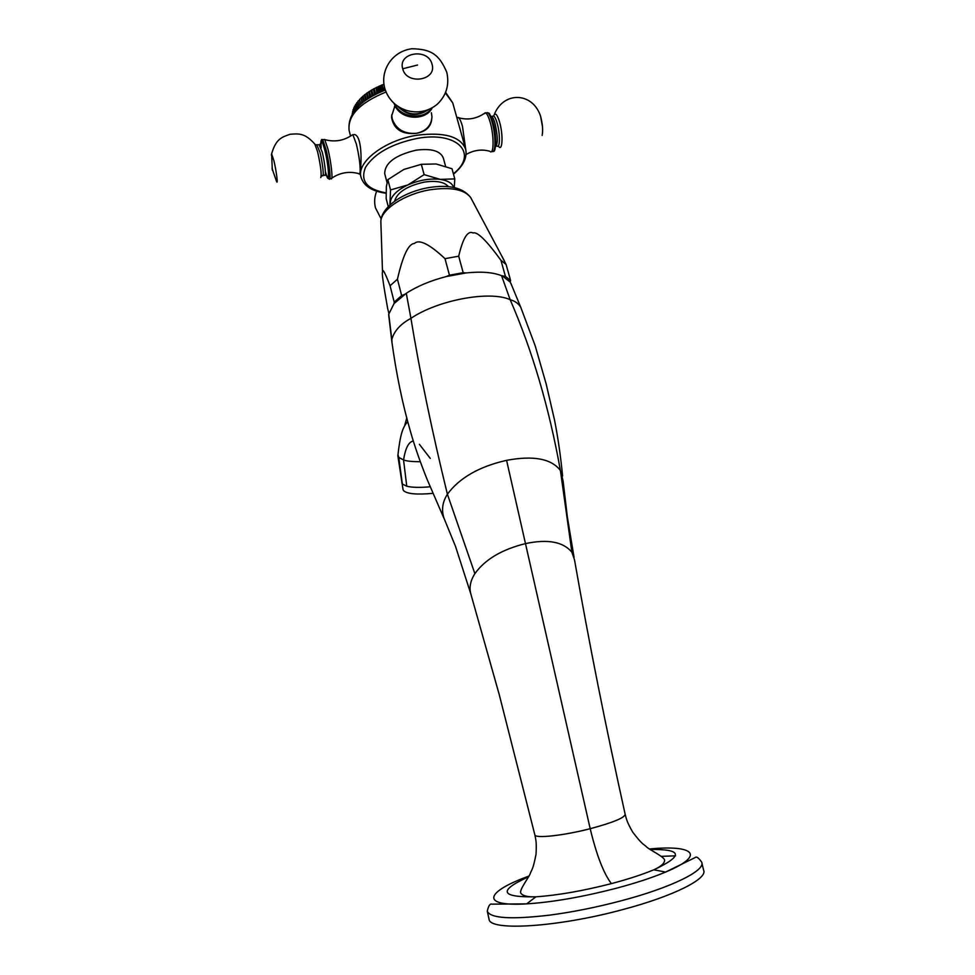 <?xml version="1.0" encoding="UTF-8"?>
<svg xmlns="http://www.w3.org/2000/svg" width="975" height="975" viewBox="0 0 975 975"><rect width="100%" height="100%" fill="white"/><g stroke="black" fill="none" stroke-linecap="round" stroke-linejoin="round"><path stroke-width="1.46" d="M406.794 417.909L404.771 425.271M397.91 454.545L398.787 457.421L403.553 459.968C405.442 448.061 408.696 441.748 413.315 441.041M520.918 307.71L520.662 307.064C518.273 303.396 514.776 300.958 510.169 299.715C490.108 290.343 437.872 299.971 410.926 318.35C400.42 324.041 394.058 331.098 391.84 339.544L392.023 342.895M388.891 317.472L388.757 314.169L394.046 303.603L406.295 293.268L410.926 318.35C419.859 372.706 432.01 431.316 447.391 494.215C459.505 477.835 479.225 466.538 506.586 460.346C533.496 455.313 551.436 458.701 560.406 470.486L563.075 480.809L567.377 517.152L574.056 557.322M470.937 594.299L455.52 546.402L445.112 520.967C441.078 511.924 441.846 503.015 447.391 494.215L474.874 573.653C470.34 580.771 469.024 587.645 470.925 594.275L470.962 594.372M419.396 444.332L430.268 458.408M430.182 486.793C419.847 487.707 412.035 487.524 406.758 486.232L402.346 484.027L401.822 482.796M406.758 486.232L403.553 459.968C406.429 461.102 412.011 461.687 420.286 461.723M506.586 460.346L590.192 828.701C613.263 822.522 624.902 817.696 625.133 814.223C606.011 727.947 589.119 643.11 574.482 559.699L571.898 552.264C563.318 541.82 547.926 538.907 525.744 543.55C501.979 549.4 485.026 559.431 474.874 573.653M611.386 883.618C583.026 890.894 557.858 895.294 535.884 896.817C527.317 897.098 522.222 895.757 520.613 892.807C519.76 888.908 529.291 876.988 530.351 873.259C532.033 868.81 532.825 870.297 536.031 854.332C536.664 842.766 535.97 840.158 534.861 834.88C535.104 838.671 563.355 835.66 590.192 828.701C596.578 855.124 603.635 873.429 611.386 883.618C628.156 879.182 642.281 874.575 653.786 869.81L653.786 869.81C683.682 855.782 682.512 849.018 650.252 849.505M649.484 848.981C693.737 844.679 706.448 855.026 665.608 872.052C652.141 877.707 635.505 883.155 615.725 888.408C582.197 897.037 552.508 902.192 526.658 903.874L535.884 896.817C500.321 897.427 497.859 890.772 528.499 876.854M701.915 863.119L703.597 870.151C708.13 878.572 673.774 896.147 622.623 909.614C557.432 927.322 489.572 931.271 489.072 919.291L487.281 911.223C490.401 918.352 511.192 919.657 549.656 915.135C572.471 912.112 596.127 907.384 620.612 900.949C671.726 887.543 706.132 870.261 701.671 862.119C698.551 857.695 696.345 856.196 695.078 857.61L665.608 872.052L653.786 869.81C661.269 866.409 664.865 863.082 664.572 859.828C663.061 856.087 648.96 849.578 646.34 846.69C642.818 843.436 642.744 845.13 632.726 832.175C626.998 822.071 626.474 819.427 625.133 814.21M520.662 307.064L535.165 345.735L546.171 383.967L554.592 420.371C558.005 437.763 560.674 456.288 562.599 475.958M406.295 293.268C417.324 286.163 430.645 280.605 446.233 276.571L466.05 272.939C481.053 271.355 492.887 272.269 501.552 275.681L510.169 299.715C532.387 350.781 549.132 407.66 560.381 470.389M432.985 493.35C416.764 494.825 406.953 493.911 403.528 490.62L402.992 489.377M501.552 275.681L505.452 276.425L500.931 260.301C486.574 240.545 477.299 231.441 473.094 233.001C467.744 230.258 462.954 237.985 458.701 256.181L463.174 272.683L449.451 275.206L446.233 276.571M463.174 272.683L466.05 272.939M404.808 294.267L401.663 295.608L394.217 302.079L394.046 303.603M458.701 256.181L445.014 258.668C429.329 244.006 419.128 238.948 414.387 243.494C408.488 243.713 402.833 255.608 397.447 279.203L401.663 295.608M445.014 258.668L449.451 275.206M397.447 279.203L390.061 285.76C384.772 272.135 382.261 267.625 382.529 272.232C381.652 272.427 383.358 284.505 387.648 308.478L388.867 313.341M390.061 285.76L394.217 302.079M502.698 276.181L510.157 282.055L510.595 280.495L506.098 264.493L501.211 254.938M510.157 282.055L511.241 284.2M505.452 276.425L510.595 280.495M500.931 260.301L506.098 264.493M448.463 186.664C444.344 181.886 436.239 180.375 424.137 182.13C406.977 185.993 397.117 192.368 394.57 201.252M390.487 204.531L390.317 201.996C391.292 195.792 397.166 190.101 407.94 184.921C419.165 180.07 429.951 178.218 440.286 179.376C447.793 180.533 452.242 183.215 453.643 187.432M389.89 205.067L390.536 189.942L407.94 184.921L424.113 174.635L440.286 179.376L454.789 178.9L454.277 187.566M454.789 178.9L451.998 168.736L436.093 163.971L421.334 164.312L424.113 174.635M390.536 189.942L387.867 179.668L403.845 169.443L421.334 164.312M388.257 206.663L386.173 198.632L386.344 186.712L387.867 179.668M445.587 166.298L443.332 158.06C440.468 150.857 431.364 148.237 416.033 150.187C395.302 155.135 384.857 162.947 384.698 173.623L384.772 173.891M431.389 112.759L431.962 116.793C431.364 125.568 426.233 131.077 416.557 133.295C425.514 131.674 430.548 127.201 431.669 119.888M465.526 148.712L452.741 102.911L445.392 92.978M394.936 105.8L391.767 115.672L392.291 119.145C396.277 129.48 404.369 134.197 416.557 133.295C402.224 134.745 393.9 129.529 391.597 117.658L391.767 114.709M394.57 107.213L395.192 106.287M352.292 134.964L354.437 134.526C362.103 135.744 361.652 162.983 360.177 171.344L360.177 173.916M384.918 90.175L383.943 84.252M383.431 84.557L382.2 84.886L383.711 90.626M382.2 84.886L381.408 85.215L382.919 90.943M382.188 91.236L380.713 85.654L381.408 85.215M380.713 85.654L379.446 86.044L380.945 91.748M379.446 86.044L378.678 86.385L380.177 92.077M379.531 92.357L378.081 86.836L378.678 86.385M378.081 86.836L376.777 87.287L378.263 92.93M376.777 87.287L376.033 87.653L377.508 93.283M376.959 93.551L376.033 87.653M375.521 88.091L374.193 88.603L375.655 94.185M374.193 88.603L373.474 88.981L374.936 94.563M374.473 94.794L373.474 88.981M373.059 89.42L371.707 89.98L373.157 95.501M371.707 89.98L371.024 90.395L372.462 95.891M372.097 96.098L371.024 90.395M370.707 90.821L369.342 91.431L370.768 96.866M369.342 91.431L368.696 91.857L370.098 97.268M369.817 97.439L368.696 91.857M368.477 92.272L367.1 92.942L368.489 98.268M367.1 92.942L366.478 93.381L367.867 98.682M367.673 98.804L366.478 93.381M366.356 93.783L364.979 94.502L366.332 99.706M364.979 94.502L364.406 94.965L365.747 100.12M365.649 100.193L364.406 94.965M364.382 95.331L363.005 96.111L364.321 101.168M363.005 96.111L363.773 101.583M363.76 101.595L362.468 96.586M362.542 96.927L361.177 97.768L362.444 102.643M361.177 97.768L361.932 103.058M360.787 98.609L359.507 99.438L360.713 104.106M359.507 99.438L360.25 104.52M359.166 100.327L357.996 101.144L359.129 105.556M357.996 101.144L358.715 105.97M357.703 102.07L356.655 102.863L357.715 106.982M356.655 102.863L357.337 107.384M356.423 103.825L355.473 104.593L356.448 108.359M355.473 104.593L356.107 108.737M355.302 105.605L354.473 106.324L355.339 109.663M354.473 106.324L355.046 110.017M354.364 107.384L353.657 108.054L354.376 110.882M353.657 108.054L354.132 111.211M353.608 109.163L353.584 111.979M353.011 109.773L353.377 112.271M353.035 110.931L352.938 112.942M352.56 111.467L352.779 113.185M352.658 112.698L352.438 113.746M352.28 113.137L352.316 113.929M432.315 107.798L431.194 109.566C424.186 120.157 404.211 119.62 396.642 108.591L393.997 103.496M351.841 135.281L352.913 134.782L356.338 143.995C358.958 155.049 360.238 164.166 360.177 171.344C360.031 173.721 359.592 174.537 358.837 173.806M331 178.669C333.255 181.35 331.268 162.106 327.844 148.712L324.748 139.608L323.81 139.559M465.684 149.285L462.491 126.409C461.224 121.96 459.968 119.084 458.737 117.768L456.861 117.683M456.885 117.743L458.347 117.439M483.783 113.868L485.745 112.942C487.171 113.929 488.621 116.903 490.072 121.851C494.081 135.22 494.045 154.757 490.145 151.588M402.346 484.027L398.787 457.421M560.406 470.486L571.898 552.264M487.281 911.223C488.463 905.812 489.986 903.459 491.839 904.154L526.658 903.874C479.456 906.774 485.672 891.625 528.901 876.111M675.504 855.831L661.282 856.342M470.925 594.275L499.249 694.639L534.824 834.746M388.757 314.169L391.84 339.544M380.933 224.104L380.835 221.203C381.383 209.223 404.991 193.842 430.121 189.784C450.706 186.822 464.197 189.357 470.596 197.401L471.522 199.156M386.1 192.904C366.856 189.418 360.007 180.875 365.552 167.273C374.644 153.27 391.95 143.63 417.458 138.365C458.153 130.942 478.603 154.099 453.375 173.757M360.153 173.842L361.006 177.158C356.265 162.142 384.772 140.132 417.081 135.232C444.478 131.844 460.688 136.549 465.709 149.358C467.354 157.731 463.283 165.994 453.485 174.147M349.233 130.894L349.111 130.455C347.502 115.586 359.799 102.777 386.015 92.003M394.851 104.264C400.396 117.792 423.772 120.339 431.45 108.286M398.068 106.689C407.416 115.854 417.398 116.915 428.025 109.895M399.896 107.823C408.147 114.867 416.873 115.793 426.075 110.602M402.712 68.774C397.593 52.406 428.196 47.665 432.01 64.167C437.324 80.511 406.477 85.447 402.712 68.774L417.544 65.032M325.418 172.002C328.075 180.473 327.771 177.816 328.965 178.864C331.366 182.374 329.404 162.776 325.894 149.029L322.676 139.754C321.579 138.633 320.933 140.083 320.763 144.117C320.921 138.377 322.274 140.278 324.809 149.797C329.538 168.431 329.989 188.882 325.418 171.953M325.394 171.527C329.806 187.846 329.367 168.102 324.809 150.138C321.847 139.437 320.617 138.73 321.116 148.029M323.066 175.415L324.638 175.147C326.491 177.877 324.907 162.63 322.201 151.966L319.105 144.824M321.214 176.353L322.457 175.524C324.297 178.242 322.701 162.996 319.995 152.332L316.924 145.178M320.775 177.608C321.774 174.525 320.738 165.969 317.655 151.929L314.706 143.776M271.428 155.317L271.623 153.818L273.902 160.704C276.522 171.551 278.314 186.298 276.413 181.106L272.049 168.346M486.05 112.893L487.61 112.637C489.048 113.624 490.486 116.586 491.936 121.534C495.958 134.903 495.909 154.452 491.985 151.271L491.717 151.32M492.862 121.96C496.178 135.988 496.592 145.36 494.093 150.053M490.839 116.244L491.583 116.378C492.716 117.146 493.85 119.462 494.971 123.301C497.884 136.037 498.067 143.8 495.519 146.591M492.46 116.232L493.691 116.025C494.825 116.793 495.958 119.108 497.092 122.96C500.224 133.319 500.138 148.517 497.055 146.067L496.202 146.213M493.667 116.037L494.276 114.587C495.788 112.99 497.53 115.391 499.505 121.79C503.49 134.928 502.466 153.014 498.274 145.884M542.137 135.464C543.112 130.297 542.6 123.959 540.613 116.439L542.49 126.75M490.986 116.561L493.691 116.025L494.276 114.587C503.356 91.406 531.619 91.991 540.101 114.843L540.613 116.439M403.053 489.706L397.849 455.873C400.164 434.484 402.76 426.94 407.757 421.663M391.792 341.238C396.264 373.815 402.492 403.942 410.487 431.608C414.594 446.026 420.091 461.857 426.989 479.103L443.881 518.152M391.779 341.14L388.696 314.888M520.638 307.015L510.815 283.201M504.343 260.825L470.596 197.401C462.918 187.663 449.061 184.385 429.037 187.553C404.808 191.575 381.652 206.127 380.835 221.203L382.529 272.232M384.698 173.623L386.99 182.41M385.283 90.041C359.495 100.498 347.441 113.965 349.111 130.455L350.561 136.134M445.636 92.381L452.741 102.911M391.767 115.672L391.597 117.658M395.911 107.518L394.582 107.25L394.534 106.348M446.806 72.369C449.499 84.776 446.416 95.306 437.568 103.947C419.835 119.377 391.353 111.382 384.674 87.957C380.14 70.724 391.755 51.431 411.803 48.75C430.962 49.079 439.189 54.283 446.806 72.369M386.1 193.245C372.097 191.368 363.724 186.006 361.006 177.158M376.655 191.21C374.485 196.621 374.083 202.178 375.46 207.87L381.164 218.875M352.743 134.635C344.151 140.692 334.815 142.35 324.748 139.608M352.913 134.782L354.437 134.526M358.654 173.599C349.184 171.039 340.226 172.551 331.78 178.108M329.769 178.717L330.878 178.535M322.676 139.754L324.614 139.425M272.317 170.186L271.623 153.818C276.01 138.462 282.275 137.012 290.197 134.257C298.606 133.66 304.98 132.6 315.437 144.8L319.715 144.727L321.372 142.521L320.982 143.873M326.662 175.305L325.248 175.061M485.318 112.759C477.019 118.706 468.158 120.376 458.737 117.768M466.111 154.501C473.838 150.089 481.711 148.992 489.706 151.235M485.745 112.942L487.61 112.637C489.097 114.636 488.183 109.054 492.85 121.814C497.421 136.049 495.422 153.648 493.557 151.028M540.711 116.708L540.235 115.245"/></g></svg>
